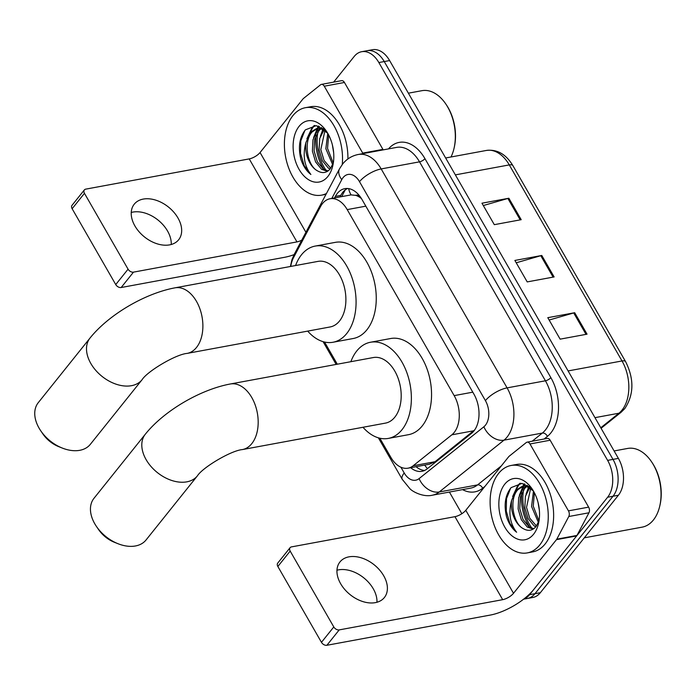 <?xml version="1.0" encoding="UTF-8"?>
<svg xmlns="http://www.w3.org/2000/svg" width="695" height="695" viewBox="0 0 695 695"><rect width="100%" height="100%" fill="white"/><g stroke="black" fill="none" stroke-linecap="round" stroke-linejoin="round"><path stroke-width="1.04" d="M379.852 438.215L390.851 457.336A26.671 17.036 -100.5 0 0 408.026 468.178L429.449 464.217L435.053 461.715L474.728 429.866M408.026 468.178A26.671 17.036 -100.5 0 0 413.186 465.763L451.854 434.818A26.671 17.036 -100.5 0 0 454.182 432.472A26.671 17.036 -100.5 0 0 454.165 395.62L347.205 209.603A26.671 17.036 -100.5 0 0 330.029 198.761A26.671 17.036 -100.5 0 0 320.577 206.528L293.525 257.654A26.671 17.036 -100.5 0 0 290.762 266.42M360.01 196.45A8.887 5.682 -100.5 0 0 355.614 195.356L351.071 194.895L330.029 198.761M355.614 195.356A26.671 17.036 79.5 0 1 361.478 198.622M324.548 342.044L337.292 364.206M410.658 467.692A26.671 17.036 -100.5 0 0 421.961 471.306A26.671 17.036 -100.5 0 0 427.121 468.89L471.592 433.306A26.671 17.036 -100.5 0 0 473.921 430.961A26.671 17.036 -100.5 0 0 473.903 394.108L361.991 199.491A26.671 17.036 -100.5 0 0 344.816 188.649A26.671 17.036 -100.5 0 0 335.372 196.407L334.573 197.927M323.974 169.458A35.567 22.718 79.5 0 1 316.103 135.186A35.567 22.718 79.5 0 0 323.974 169.458M316.946 130.304A35.567 22.718 79.5 0 1 317.511 128.193A35.567 22.718 79.5 0 0 316.946 130.304M317.546 128.071A35.567 22.718 79.5 0 1 318.206 126.056A35.567 22.718 79.5 0 0 317.546 128.071L318.892 126.282M529.694 527.218A35.567 22.718 79.5 0 1 521.823 492.955A35.567 22.718 79.5 0 0 529.694 527.218M522.675 488.072A35.567 22.718 79.5 0 1 523.231 485.953A35.567 22.718 79.5 0 0 522.675 488.072M523.266 485.831A35.567 22.718 79.5 0 1 523.934 483.816A35.567 22.718 79.5 0 0 523.266 485.831L524.612 484.05M333.635 82.132L354.189 56.469A26.671 17.036 79.5 0 1 361.678 51.708A26.671 17.036 79.5 0 1 378.853 62.55L607.621 460.377A26.671 17.036 79.5 0 1 607.639 497.229L529.59 594.694A26.671 17.036 79.5 0 1 523.9 598.96M461.845 513.709L449.396 492.051M361.678 51.708L372.442 49.719A26.671 17.036 79.5 0 1 389.617 60.561L618.385 458.387A26.671 17.036 79.5 0 1 618.402 495.24L540.345 592.705L534.968 593.695A26.671 17.036 79.5 0 1 527.47 598.465A26.671 17.036 79.5 0 0 534.968 593.695L613.016 496.239L534.968 593.695L529.59 594.694M618.385 458.387L612.999 459.386A26.671 17.036 79.5 0 1 613.016 496.239A26.671 17.036 79.5 0 0 612.999 459.386L384.239 61.551L612.999 459.386L607.621 460.377M367.064 50.709A26.671 17.036 79.5 0 1 384.239 61.551A26.671 17.036 79.5 0 0 367.064 50.709M339.951 196.928L340.75 195.417A26.671 17.036 79.5 0 1 347.57 188.493M424.584 470.472A26.671 17.036 79.5 0 1 416.044 466.693M528.087 487.942A42.682 27.261 79.5 0 1 528.348 486.205A42.682 27.261 79.5 0 0 528.087 487.942M322.367 130.182A42.682 27.261 79.5 0 1 322.619 128.436A42.682 27.261 79.5 0 0 322.367 130.182M317.893 131.998A35.567 22.718 -100.5 0 0 326.233 170.536M523.613 489.758A35.567 22.718 -100.5 0 0 531.953 528.296M483.303 205.546L507.88 198.466A7.115 2.641 -29.9 0 1 508.862 198.231L481.956 203.201L494.301 224.667L521.207 219.69L508.862 198.231M549.137 320.03L573.714 312.95A7.115 2.641 -29.9 0 1 574.696 312.715L547.79 317.685L560.135 339.151L587.04 334.173L574.696 312.715M516.22 262.788L540.797 255.708A7.115 2.641 -29.9 0 1 541.779 255.473L514.873 260.443L527.218 281.909L554.124 276.931L541.779 255.473M540.345 592.705A26.671 17.036 79.5 0 1 532.856 597.465L523.622 599.177M336.962 570.23A28.452 19.165 -141.3 0 1 373.267 588.778A28.452 19.165 -141.3 0 1 376.951 602.261M340.646 583.722A28.452 19.165 38.7 0 0 362.851 601.575A28.452 19.165 38.7 0 0 384.378 597.526A28.452 19.165 38.7 0 0 383.692 575.755A28.452 19.165 38.7 0 0 361.487 557.903A28.452 19.165 38.7 0 0 339.959 561.951A28.452 19.165 38.7 0 0 340.646 583.722M529.981 443.966A4.448 2.841 -100.5 0 0 527.114 442.159L547.295 438.423A4.448 2.841 79.5 0 1 550.162 440.23L529.981 443.966L568.449 510.868L588.63 507.133A4.448 2.841 79.5 0 1 588.96 512.78L576.972 535.428A4.448 2.841 79.5 0 1 576.65 535.932L533.691 589.56A35.567 13.222 -29.9 0 1 490.357 615.058L326.885 645.281A4.448 2.997 -141.3 0 1 321.464 642.328L333.791 626.942A4.448 2.997 38.7 0 0 339.212 629.896L502.676 599.672A8.887 3.31 150.1 0 0 513.509 593.295L556.469 539.659A4.448 2.841 -100.5 0 0 556.791 539.164L568.779 516.515A4.448 2.841 -100.5 0 0 568.449 510.868M550.162 440.23L588.63 507.133M527.114 442.159A4.448 2.841 -100.5 0 0 526.254 442.559L509.131 456.268A4.448 2.841 -100.5 0 0 508.74 456.658L465.789 510.295A8.887 3.31 150.1 0 1 454.947 516.672L291.483 546.895A4.448 2.997 38.7 0 0 290.076 547.695A4.448 2.997 38.7 0 0 290.18 551.092L277.852 566.486L321.464 642.328M277.852 566.486A4.448 2.997 -141.3 0 1 277.748 563.08L290.076 547.695M290.18 551.092L333.791 626.942M614.102 450.951L627.611 448.449A40.015 25.559 79.5 0 1 651.702 462.001L652.301 462.905A38.234 24.421 79.5 0 1 660.05 504.813L659.807 505.864A40.015 25.559 79.5 0 1 653.404 519.99A40.015 25.559 79.5 0 1 642.163 527.14L584.286 537.843M651.702 462.001A40.015 25.559 79.5 0 1 659.807 505.864M498.61 473.417A44.454 28.399 79.5 0 1 511.103 465.476A44.454 28.399 79.5 0 1 544.211 493.276A44.454 28.399 79.5 0 1 539.754 544.967A44.454 28.399 79.5 0 1 527.27 552.907A44.454 28.399 79.5 0 1 494.162 525.099A44.454 28.399 79.5 0 1 498.61 473.417M511.103 465.476L516.481 464.477A44.454 28.399 79.5 0 1 549.589 492.286A44.454 28.399 79.5 0 1 545.141 543.968A44.454 28.399 79.5 0 1 532.648 551.908L527.27 552.907M533.369 490.905L522.023 483.39L511.12 487.603C505.248 495.031 503.719 504.761 506.533 516.776C508.775 523.613 512.128 528.773 516.611 532.24C509.913 523.535 508.253 512.884 511.642 500.296A22.231 14.195 79.5 0 0 523.283 528.652C528.104 531.414 532.318 530.745 535.941 526.662L539.042 520.764M533.586 534.229A31.119 19.877 79.5 0 1 504.805 527.14A31.119 19.877 79.5 0 1 504.787 484.146A31.119 19.877 79.5 0 1 532.257 489.132A31.119 19.877 79.5 0 1 538.564 523.248A31.119 19.877 79.5 0 1 533.586 534.229M527.418 485.961L524.673 488.385L520.355 497.299L519.799 508.644L523.005 519.408L528.965 526.741L533.734 528.713M526.515 485.796L522.996 488.698L518.678 497.611L518.122 508.949L521.328 519.721L527.288 527.045L533.161 529.095M530.737 487.959L526.532 507.393L529.738 518.166L536.462 525.993M529.92 487.221L525.403 496.36L524.847 507.706L528.052 518.47L534.012 525.802L535.776 526.853M534.394 492.755L533.256 506.151L538.99 520.92M533.465 491.07L531.571 506.464L538.399 522.501M538.069 502.537L539.389 510.53M527.436 485.405L523.048 485.866L516.263 489.94L511.642 500.296M523.9 485.744L517.949 489.628C508.801 499.001 512.962 523.622 523.283 528.652M528.852 486.361L523.048 485.866M528.878 486.387L526.054 494.084M523.153 485.979L519.33 495.327M519.964 483.268L517.818 485.371L512.606 496.578M529.416 486.804L528.209 489.497M525.151 484.25L524.091 485.675M524.047 485.736L521.485 490.74M520.616 483.268L518.661 485.214L514.76 491.991M510.608 488.211L506.516 498.645L506.255 511.051L509.887 523.361L516.611 532.24M93.99 498.298A33.343 22.457 38.7 0 0 94.789 523.804A33.343 22.457 38.7 0 0 96.509 526.532A33.343 22.457 38.7 0 0 117.941 543.69A33.343 22.457 38.7 0 0 146.046 539.98L197.397 475.858A33.343 22.457 -141.3 0 1 172.169 480.601A33.343 22.457 -141.3 0 1 146.141 459.682A33.343 22.457 -141.3 0 1 145.342 434.175L93.99 498.298M197.397 475.858C202.575 467.509 231.07 450.499 242.442 449.569L385.456 423.116A33.343 21.302 -100.5 0 0 394.821 417.165A33.343 21.302 -100.5 0 0 398.166 378.401A33.343 21.302 -100.5 0 0 373.328 357.543L230.314 383.988C200.264 389.574 164.107 410.754 145.342 434.175M350.862 361.704A48.902 31.24 79.5 0 1 356.761 350.975A48.902 31.24 79.5 0 1 370.505 342.244A48.902 31.24 79.5 0 1 406.923 372.833A48.902 31.24 79.5 0 1 402.023 429.684A48.902 31.24 79.5 0 1 388.288 438.423A48.902 31.24 79.5 0 1 362.99 427.277M370.505 342.244L390.686 338.517A48.902 31.24 79.5 0 1 427.104 369.106A48.902 31.24 79.5 0 1 422.204 425.957A48.902 31.24 79.5 0 1 408.469 434.688L388.288 438.423M117.941 543.69L114.388 542.274A24.455 16.472 -141.3 0 1 98.673 529.694L96.509 526.532M38.286 402.64A33.343 22.457 38.7 0 0 39.085 428.146A33.343 22.457 38.7 0 0 40.805 430.883A33.343 22.457 38.7 0 0 62.229 448.04A33.343 22.457 38.7 0 0 90.333 444.331L142.093 379.696A33.343 22.457 -141.3 0 1 116.873 384.439A33.343 22.457 -141.3 0 1 90.845 363.52A33.343 22.457 -141.3 0 1 90.046 338.013L38.286 402.64M142.093 379.696C147.279 371.339 175.774 354.328 187.146 353.399L330.16 326.954A33.343 21.302 -100.5 0 0 339.525 320.994A33.343 21.302 -100.5 0 0 342.861 282.231A33.343 21.302 -100.5 0 0 318.032 261.381L175.018 287.826C144.968 293.412 108.802 314.592 90.046 338.013M295.566 265.533A48.902 31.24 79.5 0 1 301.465 254.813A48.902 31.24 79.5 0 1 315.209 246.082A48.902 31.24 79.5 0 1 351.627 276.671A48.902 31.24 79.5 0 1 346.727 333.522A48.902 31.24 79.5 0 1 332.992 342.253A48.902 31.24 79.5 0 1 307.685 331.107M315.209 246.082L335.381 242.346A48.902 31.24 79.5 0 1 371.808 272.935A48.902 31.24 79.5 0 1 366.908 329.786A48.902 31.24 79.5 0 1 353.173 338.526L332.992 342.253M62.229 448.04L58.675 446.624A24.455 16.472 -141.3 0 1 42.96 434.036L40.805 430.883M131.233 212.47A28.452 19.165 -141.3 0 1 167.547 231.018A28.452 19.165 -141.3 0 1 171.231 244.501M134.917 225.953A28.452 19.165 38.7 0 0 157.131 243.806A28.452 19.165 38.7 0 0 178.658 239.758A28.452 19.165 38.7 0 0 177.972 217.995A28.452 19.165 38.7 0 0 155.758 200.143A28.452 19.165 38.7 0 0 134.239 204.191A28.452 19.165 38.7 0 0 134.917 225.953M324.261 86.206A4.448 2.841 -100.5 0 0 321.394 84.399L341.575 80.663A4.448 2.841 79.5 0 1 344.442 82.47L324.261 86.206L362.729 153.109L382.91 149.373A4.448 2.841 79.5 0 1 383.162 149.877M344.442 82.47L382.91 149.373M294.089 254.631A35.567 13.222 -29.9 0 1 284.629 257.298L121.165 287.522A4.448 2.997 -141.3 0 1 115.744 284.568L128.071 269.182A4.448 2.997 38.7 0 0 133.492 272.136L296.956 241.903A8.887 3.31 150.1 0 0 301.743 240.175M321.394 84.399A4.448 2.841 -100.5 0 0 320.534 84.799L303.402 98.508A4.448 2.841 -100.5 0 0 303.02 98.898L260.06 152.535A8.887 3.31 150.1 0 1 249.227 158.903L85.763 189.136A4.448 2.997 38.7 0 0 84.347 189.935A4.448 2.997 38.7 0 0 84.46 193.332L72.132 208.717L115.744 284.568M72.132 208.717A4.448 2.997 -141.3 0 1 72.028 205.32L84.347 189.935M84.46 193.332L128.071 269.182M362.99 153.612A4.448 2.841 -100.5 0 0 362.729 153.109M408.382 93.182L421.891 90.689A40.015 25.559 79.5 0 1 445.973 104.241L446.572 105.136A38.234 24.421 79.5 0 1 454.322 147.053L454.087 148.105A40.015 25.559 79.5 0 1 450.994 156.992M445.973 104.241A40.015 25.559 79.5 0 1 454.087 148.105M326.442 193.497A44.454 28.399 79.5 0 1 321.55 195.147A44.454 28.399 79.5 0 1 288.442 167.339A44.454 28.399 79.5 0 1 292.89 115.648A44.454 28.399 79.5 0 1 305.383 107.708A44.454 28.399 79.5 0 1 342.261 164.515M305.383 107.708L310.761 106.717A44.454 28.399 79.5 0 1 347.9 158.973M327.649 133.145L316.303 125.63L305.4 129.843C299.528 137.271 297.999 147.001 300.813 159.016C303.046 165.853 306.408 171.013 310.891 174.48C304.193 165.775 302.534 155.124 305.922 142.536A22.231 14.195 79.5 0 0 317.563 170.892C322.376 173.646 326.598 172.986 330.221 168.894L333.313 163.004M327.866 176.469A31.119 19.877 79.5 0 1 299.085 169.38A31.119 19.877 79.5 0 1 299.059 126.386A31.119 19.877 79.5 0 1 326.537 131.372A31.119 19.877 79.5 0 1 332.844 165.488A31.119 19.877 79.5 0 1 327.866 176.469M321.689 128.193L318.953 130.625L314.635 139.539L314.079 150.876L317.285 161.648L323.245 168.972L328.014 170.953M320.795 128.036L317.267 130.929L312.95 139.843L312.403 151.189L315.608 161.952L321.559 169.285L327.432 171.326M325.017 130.2L320.803 149.633L324.018 160.397L330.733 168.233M324.2 129.461L319.683 138.6L319.127 149.946L322.332 160.71L328.292 168.042L330.055 169.094M328.674 134.995L327.536 148.391L333.27 163.16M327.745 133.301L325.851 148.704L332.679 164.741M332.349 144.777L333.661 152.761M321.716 127.645L317.328 128.106L310.543 132.18L305.922 142.536M318.171 127.984L312.229 131.868C303.081 141.241 307.242 165.862 317.563 170.892M323.123 128.601L317.328 128.106M323.158 128.618L320.334 136.324M317.424 128.219L313.61 137.567M314.236 125.508L312.098 127.602L306.886 138.809M323.688 129.035L322.489 131.737M319.431 126.49L318.362 127.915M318.327 127.976L315.765 132.98M314.896 125.508L312.941 127.446L309.032 134.222M304.879 130.443L300.796 140.876L300.527 153.291L304.167 165.601L310.891 174.48M473.721 430.778L451.854 434.818M348.682 188.614A26.671 15.968 27.9 0 0 351.071 194.895M424.697 465.094A26.671 19.417 51.3 0 0 427.451 468.63M472.791 392.171L454.165 395.62M435.053 461.715L413.186 465.763M365.831 206.163L347.205 209.603M400.911 467.222L404.212 472.974A17.783 11.363 -100.5 0 0 419.111 478.594L483.876 426.765A17.783 11.363 -100.5 0 0 485.431 425.201A17.783 11.363 -100.5 0 0 485.414 400.633L359.515 181.682A17.783 11.363 -100.5 0 0 343.069 177.625A17.783 11.363 -100.5 0 0 341.766 179.623L331.81 198.431M359.515 181.682A17.783 6.611 150.1 0 1 381.181 168.928L507.089 387.88A35.567 22.718 79.5 0 1 507.115 437.025A35.567 22.718 79.5 0 1 504.005 440.152L542.352 433.063A35.567 22.718 -100.5 0 0 545.453 429.936A35.567 22.718 -100.5 0 0 545.427 380.791L419.528 161.839A35.567 22.718 -100.5 0 0 396.628 147.392L358.281 154.481A35.567 22.718 79.5 0 1 381.181 168.928L419.528 161.839A4.448 1.651 -29.9 0 0 424.949 158.66L550.848 377.602A4.448 1.651 -29.9 0 1 545.427 380.791L507.089 387.88A17.783 6.611 150.1 0 0 485.414 400.633M358.281 154.481C351.974 155.741 346.762 158.92 342.644 164.02L339.507 168.824A17.783 10.651 27.9 0 0 341.766 179.623M550.848 377.602A40.015 25.559 79.5 0 1 550.874 432.889A40.015 25.559 79.5 0 1 547.382 436.408L544.124 439.014M484.945 486.378L482.617 488.238A40.015 25.559 79.5 0 1 462.549 489.619M388.479 148.895A40.015 25.559 79.5 0 1 424.949 158.66M607.639 497.229L618.402 495.24M378.853 62.55L389.617 60.561M483.876 426.765A17.783 12.944 51.3 0 0 504.005 440.152L439.24 491.982L477.587 484.893L501.382 465.841M419.111 478.594A17.783 12.944 51.3 0 0 439.24 491.982A35.567 22.718 79.5 0 1 432.351 495.205L470.697 488.116A35.567 22.718 -100.5 0 0 477.587 484.893A4.448 3.24 -128.7 0 1 482.617 488.238M532.144 441.229L542.352 433.063A4.448 3.24 -128.7 0 1 547.382 436.408M339.507 168.824L294.176 254.466A17.783 10.651 27.9 0 0 293.412 257.871M404.212 472.974A17.783 6.611 150.1 0 0 402.257 479.35L409.928 488.733C412.813 491.904 423.655 497.385 432.351 495.205M340.75 195.417L335.372 196.407M600.767 427.764L618.932 413.221A35.567 22.718 -100.5 0 0 622.034 410.093A35.567 22.718 -100.5 0 0 622.016 360.957A8.887 3.31 -29.9 0 1 625.613 361.652C634.214 378.923 633.97 394.543 624.866 408.504L621.148 412.231L601.079 428.294M621.148 412.231A8.887 6.472 51.3 0 1 618.932 413.221L594.963 417.66M568.093 370.93L622.016 360.957L509.279 164.906A35.567 22.718 -100.5 0 0 486.378 150.45C497.116 149.112 505.951 154.168 512.875 165.601A8.887 3.31 150.1 0 0 509.279 164.906L455.355 174.879M540.797 255.708L553.107 277.123M573.714 312.95L586.024 334.365M507.88 198.466L520.199 219.881M454.947 516.672L502.676 599.672M465.789 510.295L513.509 593.295M576.65 535.932L556.469 539.659M339.212 629.896L326.885 645.281M556.791 539.164L576.972 535.428M588.96 512.78L568.779 516.515M242.442 449.569A33.343 21.302 -100.5 0 0 251.807 443.61A33.343 21.302 -100.5 0 0 251.781 397.54A33.343 21.302 -100.5 0 0 230.314 383.988M187.146 353.399A33.343 21.302 -100.5 0 0 196.511 347.448A33.343 21.302 -100.5 0 0 196.485 301.378A33.343 21.302 -100.5 0 0 175.018 287.826M249.227 158.903L296.956 241.903M260.06 152.535L305.922 232.278M133.492 272.136L121.165 287.522M345.233 189.917L341.688 196.607M294.176 254.466L291.961 259.678L290.397 266.489M323.079 341.662L336.163 364.423M378.375 437.824L402.257 479.35M512.875 165.601L625.613 361.652M486.378 150.45L445.643 157.982M321.55 195.147L326.007 194.322"/></g></svg>
